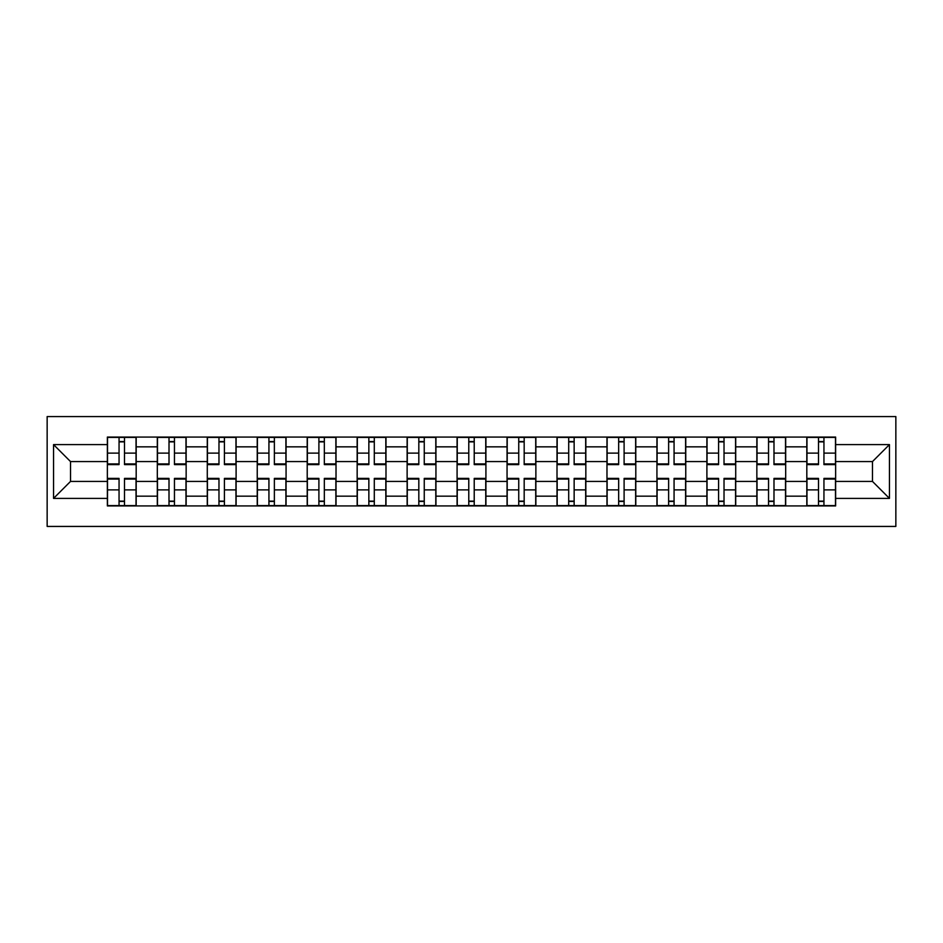 <?xml version="1.0" encoding="UTF-8"?>
<svg xmlns="http://www.w3.org/2000/svg" width="943" height="943" viewBox="0 0 943 943"><rect width="100%" height="100%" fill="white"/><g stroke="black" fill="none" stroke-linecap="round" stroke-linejoin="round"><path stroke-width="1.41" d="M47.15 526.43L895.85 526.43L895.85 416.57L47.15 416.57L47.15 526.43M157.316 505.931L157.316 446.841L136.181 446.841L136.181 505.931M136.181 446.841L136.181 437.069M157.316 446.841L157.316 437.069M186.148 437.069L186.148 505.931M207.283 505.931L207.283 437.069M236.104 437.069L236.104 505.931M257.239 505.931L257.239 437.069M286.071 437.069L286.071 505.931M307.206 505.931L307.206 437.069M336.026 437.069L336.026 505.931M357.161 505.931L357.161 437.069M385.993 437.069L385.993 505.931M407.128 505.931L407.128 437.069M435.949 437.069L435.949 505.931M457.084 505.931L457.084 437.069M485.916 437.069L485.916 505.931M507.051 505.931L507.051 437.069M535.872 437.069L535.872 505.931M557.007 505.931L557.007 437.069M585.839 437.069L585.839 505.931M606.974 505.931L606.974 437.069M635.794 437.069L635.794 505.931M656.929 505.931L656.929 437.069M685.761 437.069L685.761 505.931M706.896 505.931L706.896 437.069M735.717 437.069L735.717 505.931M756.852 505.931L756.852 437.069M785.684 437.069L785.684 505.931M806.819 505.931L806.819 437.069M806.819 481.425L785.684 481.425M756.852 481.425L735.717 481.425M706.896 481.425L685.761 481.425M656.929 481.425L635.794 481.425M606.974 481.425L585.839 481.425M557.007 481.425L535.872 481.425M507.051 481.425L485.916 481.425M457.084 481.425L435.949 481.425M407.128 481.425L385.993 481.425M357.161 481.425L336.026 481.425M307.206 481.425L286.071 481.425M257.239 481.425L236.104 481.425M207.283 481.425L186.148 481.425M157.316 481.425L136.181 481.425M806.819 461.575L785.684 461.575M756.852 461.575L735.717 461.575M706.896 461.575L685.761 461.575M656.929 461.575L635.794 461.575M606.974 461.575L585.839 461.575M557.007 461.575L535.872 461.575M507.051 461.575L485.916 461.575M457.084 461.575L435.949 461.575M407.128 461.575L385.993 461.575M357.161 461.575L336.026 461.575M307.206 461.575L286.071 461.575M257.239 461.575L236.104 461.575M207.283 461.575L186.148 461.575M157.316 461.575L136.181 461.575M70.525 481.425L107.361 481.425L107.361 461.575L70.525 461.575L70.525 481.425L53.551 498.399L53.551 444.601L107.361 444.601L107.361 461.575M835.639 461.575L835.639 481.425L872.475 481.425L872.475 461.575L835.639 461.575L835.639 437.069L107.361 437.069L107.361 444.601M835.639 444.601L889.449 444.601L889.449 498.399L835.639 498.399L835.639 481.425M107.361 481.425L107.361 505.931L835.639 505.931L835.639 498.399M107.361 498.399L53.551 498.399M124.5 501.122L119.054 501.122M119.054 441.878L124.5 441.878M174.455 501.122L169.009 501.122M169.009 441.878L174.455 441.878M224.41 501.122L218.976 501.122M218.976 441.878L224.41 441.878M274.378 501.122L268.932 501.122M268.932 441.878L274.378 441.878M324.333 501.122L318.899 501.122M318.899 441.878L324.333 441.878M374.3 501.122L368.854 501.122M368.854 441.878L374.3 441.878M424.256 501.122L418.822 501.122M418.822 441.878L424.256 441.878M474.223 501.122L468.777 501.122M468.777 441.878L474.223 441.878M524.178 501.122L518.744 501.122M518.744 441.878L524.178 441.878M574.146 501.122L568.7 501.122M568.7 441.878L574.146 441.878M624.101 501.122L618.667 501.122M618.667 441.878L624.101 441.878M674.068 501.122L668.622 501.122M668.622 441.878L674.068 441.878M724.024 501.122L718.59 501.122M718.59 441.878L724.024 441.878M773.991 501.122L768.545 501.122M768.545 441.878L773.991 441.878M823.946 501.122L818.5 501.122M818.5 441.878L823.946 441.878M53.551 444.601L70.525 461.575M872.475 481.425L889.449 498.399M872.475 461.575L889.449 444.601M124.5 464.616L124.5 437.387L136.028 437.387L136.028 464.616L124.5 464.616M119.054 441.56L124.5 441.56M119.054 437.387L107.526 437.387L107.526 464.616L119.054 464.616L119.054 437.387L124.5 437.387M119.054 478.384L119.054 505.613L107.526 505.613L107.526 478.384L119.054 478.384M124.5 501.44L119.054 501.44M124.5 505.613L136.028 505.613L136.028 478.384L124.5 478.384L124.5 505.613L119.054 505.613M174.455 464.616L174.455 437.387L185.983 437.387L185.983 464.616L174.455 464.616M169.009 441.56L174.455 441.56M169.009 437.387L157.481 437.387L157.481 464.616L169.009 464.616L169.009 437.387L174.455 437.387M224.41 464.616L224.41 437.387L235.95 437.387L235.95 464.616L224.41 464.616M218.976 441.56L224.41 441.56M218.976 437.387L207.436 437.387L207.436 464.616L218.976 464.616L218.976 437.387L224.41 437.387M274.378 464.616L274.378 437.387L285.906 437.387L285.906 464.616L274.378 464.616M268.932 441.56L274.378 441.56M268.932 437.387L257.404 437.387L257.404 464.616L268.932 464.616L268.932 437.387L274.378 437.387M169.009 478.384L169.009 505.613L157.481 505.613L157.481 478.384L169.009 478.384M174.455 501.44L169.009 501.44M174.455 505.613L185.983 505.613L185.983 478.384L174.455 478.384L174.455 505.613L169.009 505.613M218.976 478.384L218.976 505.613L207.436 505.613L207.436 478.384L218.976 478.384M224.41 501.44L218.976 501.44M224.41 505.613L235.95 505.613L235.95 478.384L224.41 478.384L224.41 505.613L218.976 505.613M268.932 478.384L268.932 505.613L257.404 505.613L257.404 478.384L268.932 478.384M274.378 501.44L268.932 501.44M274.378 505.613L285.906 505.613L285.906 478.384L274.378 478.384L274.378 505.613L268.932 505.613M324.333 464.616L324.333 437.387L335.873 437.387L335.873 464.616L324.333 464.616M318.899 441.56L324.333 441.56M318.899 437.387L307.359 437.387L307.359 464.616L318.899 464.616L318.899 437.387L324.333 437.387M374.3 464.616L374.3 437.387L385.828 437.387L385.828 464.616L374.3 464.616M368.854 441.56L374.3 441.56M368.854 437.387L357.326 437.387L357.326 464.616L368.854 464.616L368.854 437.387L374.3 437.387M318.899 478.384L318.899 505.613L307.359 505.613L307.359 478.384L318.899 478.384M324.333 501.44L318.899 501.44M324.333 505.613L335.873 505.613L335.873 478.384L324.333 478.384L324.333 505.613L318.899 505.613M368.854 478.384L368.854 505.613L357.326 505.613L357.326 478.384L368.854 478.384M374.3 501.44L368.854 501.44M374.3 505.613L385.828 505.613L385.828 478.384L374.3 478.384L374.3 505.613L368.854 505.613M424.256 464.616L424.256 437.387L435.796 437.387L435.796 464.616L424.256 464.616M418.822 441.56L424.256 441.56M418.822 437.387L407.282 437.387L407.282 464.616L418.822 464.616L418.822 437.387L424.256 437.387M474.223 464.616L474.223 437.387L485.751 437.387L485.751 464.616L474.223 464.616M468.777 441.56L474.223 441.56M468.777 437.387L457.249 437.387L457.249 464.616L468.777 464.616L468.777 437.387L474.223 437.387M524.178 464.616L524.178 437.387L535.718 437.387L535.718 464.616L524.178 464.616M518.744 441.56L524.178 441.56M518.744 437.387L507.204 437.387L507.204 464.616L518.744 464.616L518.744 437.387L524.178 437.387M574.146 464.616L574.146 437.387L585.674 437.387L585.674 464.616L574.146 464.616M568.7 441.56L574.146 441.56M568.7 437.387L557.172 437.387L557.172 464.616L568.7 464.616L568.7 437.387L574.146 437.387M624.101 464.616L624.101 437.387L635.641 437.387L635.641 464.616L624.101 464.616M618.667 441.56L624.101 441.56M618.667 437.387L607.127 437.387L607.127 464.616L618.667 464.616L618.667 437.387L624.101 437.387M674.068 464.616L674.068 437.387L685.596 437.387L685.596 464.616L674.068 464.616M668.622 441.56L674.068 441.56M668.622 437.387L657.094 437.387L657.094 464.616L668.622 464.616L668.622 437.387L674.068 437.387M724.024 464.616L724.024 437.387L735.564 437.387L735.564 464.616L724.024 464.616M718.59 441.56L724.024 441.56M718.59 437.387L707.05 437.387L707.05 464.616L718.59 464.616L718.59 437.387L724.024 437.387M773.991 464.616L773.991 437.387L785.519 437.387L785.519 464.616L773.991 464.616M768.545 441.56L773.991 441.56M768.545 437.387L757.017 437.387L757.017 464.616L768.545 464.616L768.545 437.387L773.991 437.387M418.822 478.384L418.822 505.613L407.282 505.613L407.282 478.384L418.822 478.384M424.256 501.44L418.822 501.44M424.256 505.613L435.796 505.613L435.796 478.384L424.256 478.384L424.256 505.613L418.822 505.613M468.777 478.384L468.777 505.613L457.249 505.613L457.249 478.384L468.777 478.384M474.223 501.44L468.777 501.44M474.223 505.613L485.751 505.613L485.751 478.384L474.223 478.384L474.223 505.613L468.777 505.613M518.744 478.384L518.744 505.613L507.204 505.613L507.204 478.384L518.744 478.384M524.178 501.44L518.744 501.44M524.178 505.613L535.718 505.613L535.718 478.384L524.178 478.384L524.178 505.613L518.744 505.613M568.7 478.384L568.7 505.613L557.172 505.613L557.172 478.384L568.7 478.384M574.146 501.44L568.7 501.44M574.146 505.613L585.674 505.613L585.674 478.384L574.146 478.384L574.146 505.613L568.7 505.613M618.667 478.384L618.667 505.613L607.127 505.613L607.127 478.384L618.667 478.384M624.101 501.44L618.667 501.44M624.101 505.613L635.641 505.613L635.641 478.384L624.101 478.384L624.101 505.613L618.667 505.613M668.622 478.384L668.622 505.613L657.094 505.613L657.094 478.384L668.622 478.384M674.068 501.44L668.622 501.44M674.068 505.613L685.596 505.613L685.596 478.384L674.068 478.384L674.068 505.613L668.622 505.613M718.59 478.384L718.59 505.613L707.05 505.613L707.05 478.384L718.59 478.384M724.024 501.44L718.59 501.44M724.024 505.613L735.564 505.613L735.564 478.384L724.024 478.384L724.024 505.613L718.59 505.613M768.545 478.384L768.545 505.613L757.017 505.613L757.017 478.384L768.545 478.384M773.991 501.44L768.545 501.44M773.991 505.613L785.519 505.613L785.519 478.384L773.991 478.384L773.991 505.613L768.545 505.613M823.946 464.616L823.946 437.387L835.474 437.387L835.474 464.616L823.946 464.616M818.5 441.56L823.946 441.56M818.5 437.387L806.972 437.387L806.972 464.616L818.5 464.616L818.5 437.387L823.946 437.387M818.5 478.384L818.5 505.613L806.972 505.613L806.972 478.384L818.5 478.384M823.946 501.44L818.5 501.44M823.946 505.613L835.474 505.613L835.474 478.384L823.946 478.384L823.946 505.613L818.5 505.613M756.852 446.841L735.717 446.841M706.896 446.841L685.761 446.841M656.929 446.841L635.794 446.841M606.974 446.841L585.839 446.841M557.007 446.841L535.872 446.841M507.051 446.841L485.916 446.841M457.084 446.841L435.949 446.841M407.128 446.841L385.993 446.841M357.161 446.841L336.026 446.841M307.206 446.841L286.071 446.841M257.239 446.841L236.104 446.841M207.283 446.841L186.148 446.841M806.819 446.841L785.684 446.841M756.852 496.159L735.717 496.159M706.896 496.159L685.761 496.159M656.929 496.159L635.794 496.159M606.974 496.159L585.839 496.159M557.007 496.159L535.872 496.159M507.051 496.159L485.916 496.159M457.084 496.159L435.949 496.159M407.128 496.159L385.993 496.159M357.161 496.159L336.026 496.159M307.206 496.159L286.071 496.159M257.239 496.159L236.104 496.159M207.283 496.159L186.148 496.159M157.316 496.159L136.181 496.159M806.819 496.159L785.684 496.159M124.5 463.932L136.028 463.932M124.5 453.123L136.028 453.123M107.526 463.932L119.054 463.932M107.526 453.123L119.054 453.123M119.054 479.068L107.526 479.068M119.054 489.877L107.526 489.877M136.028 479.068L124.5 479.068M136.028 489.877L124.5 489.877M174.455 463.932L185.983 463.932M174.455 453.123L185.983 453.123M157.481 463.932L169.009 463.932M157.481 453.123L169.009 453.123M224.41 463.932L235.95 463.932M224.41 453.123L235.95 453.123M207.436 463.932L218.976 463.932M207.436 453.123L218.976 453.123M274.378 463.932L285.906 463.932M274.378 453.123L285.906 453.123M257.404 463.932L268.932 463.932M257.404 453.123L268.932 453.123M169.009 479.068L157.481 479.068M169.009 489.877L157.481 489.877M185.983 479.068L174.455 479.068M185.983 489.877L174.455 489.877M218.976 479.068L207.436 479.068M218.976 489.877L207.436 489.877M235.95 479.068L224.41 479.068M235.95 489.877L224.41 489.877M268.932 479.068L257.404 479.068M268.932 489.877L257.404 489.877M285.906 479.068L274.378 479.068M285.906 489.877L274.378 489.877M324.333 463.932L335.873 463.932M324.333 453.123L335.873 453.123M307.359 463.932L318.899 463.932M307.359 453.123L318.899 453.123M374.3 463.932L385.828 463.932M374.3 453.123L385.828 453.123M357.326 463.932L368.854 463.932M357.326 453.123L368.854 453.123M318.899 479.068L307.359 479.068M318.899 489.877L307.359 489.877M335.873 479.068L324.333 479.068M335.873 489.877L324.333 489.877M368.854 479.068L357.326 479.068M368.854 489.877L357.326 489.877M385.828 479.068L374.3 479.068M385.828 489.877L374.3 489.877M424.256 463.932L435.796 463.932M424.256 453.123L435.796 453.123M407.282 463.932L418.822 463.932M407.282 453.123L418.822 453.123M474.223 463.932L485.751 463.932M474.223 453.123L485.751 453.123M457.249 463.932L468.777 463.932M457.249 453.123L468.777 453.123M524.178 463.932L535.718 463.932M524.178 453.123L535.718 453.123M507.204 463.932L518.744 463.932M507.204 453.123L518.744 453.123M574.146 463.932L585.674 463.932M574.146 453.123L585.674 453.123M557.172 463.932L568.7 463.932M557.172 453.123L568.7 453.123M624.101 463.932L635.641 463.932M624.101 453.123L635.641 453.123M607.127 463.932L618.667 463.932M607.127 453.123L618.667 453.123M674.068 463.932L685.596 463.932M674.068 453.123L685.596 453.123M657.094 463.932L668.622 463.932M657.094 453.123L668.622 453.123M724.024 463.932L735.564 463.932M724.024 453.123L735.564 453.123M707.05 463.932L718.59 463.932M707.05 453.123L718.59 453.123M773.991 463.932L785.519 463.932M773.991 453.123L785.519 453.123M757.017 463.932L768.545 463.932M757.017 453.123L768.545 453.123M418.822 479.068L407.282 479.068M418.822 489.877L407.282 489.877M435.796 479.068L424.256 479.068M435.796 489.877L424.256 489.877M468.777 479.068L457.249 479.068M468.777 489.877L457.249 489.877M485.751 479.068L474.223 479.068M485.751 489.877L474.223 489.877M518.744 479.068L507.204 479.068M518.744 489.877L507.204 489.877M535.718 479.068L524.178 479.068M535.718 489.877L524.178 489.877M568.7 479.068L557.172 479.068M568.7 489.877L557.172 489.877M585.674 479.068L574.146 479.068M585.674 489.877L574.146 489.877M618.667 479.068L607.127 479.068M618.667 489.877L607.127 489.877M635.641 479.068L624.101 479.068M635.641 489.877L624.101 489.877M668.622 479.068L657.094 479.068M668.622 489.877L657.094 489.877M685.596 479.068L674.068 479.068M685.596 489.877L674.068 489.877M718.59 479.068L707.05 479.068M718.59 489.877L707.05 489.877M735.564 479.068L724.024 479.068M735.564 489.877L724.024 489.877M768.545 479.068L757.017 479.068M768.545 489.877L757.017 489.877M785.519 479.068L773.991 479.068M785.519 489.877L773.991 489.877M823.946 463.932L835.474 463.932M823.946 453.123L835.474 453.123M806.972 463.932L818.5 463.932M806.972 453.123L818.5 453.123M818.5 479.068L806.972 479.068M818.5 489.877L806.972 489.877M835.474 479.068L823.946 479.068M835.474 489.877L823.946 489.877"/></g></svg>
